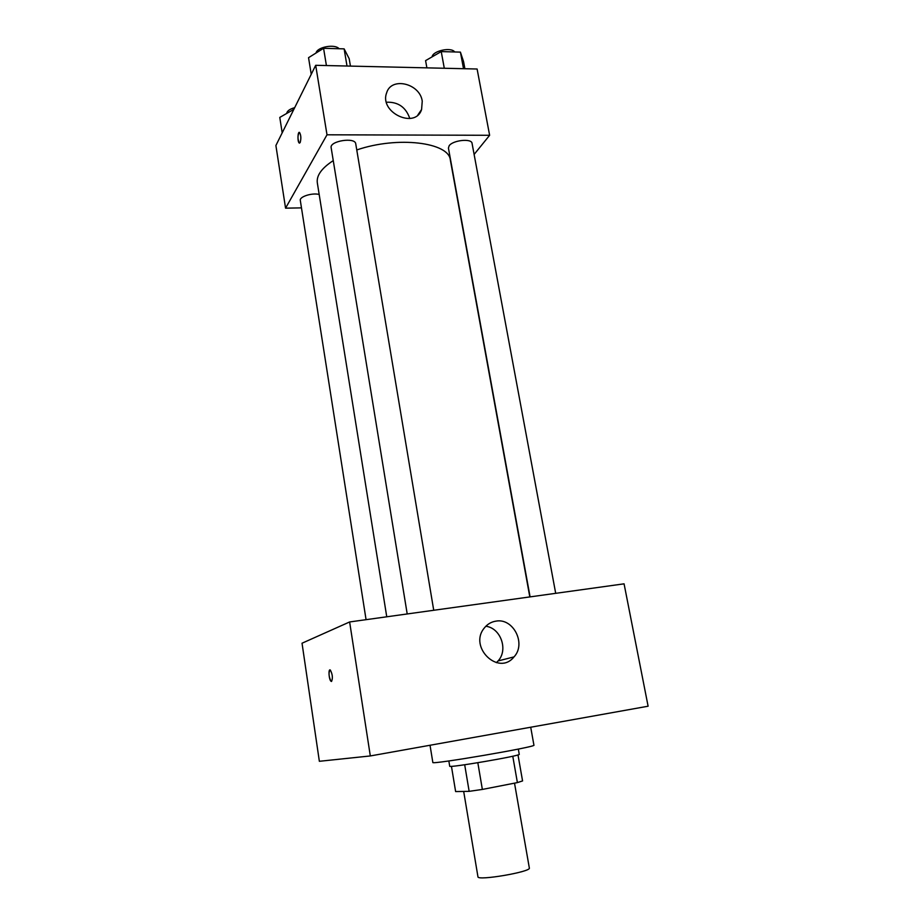 <?xml version="1.0" encoding="UTF-8"?>
<svg xmlns="http://www.w3.org/2000/svg" width="924" height="924" viewBox="0 0 924 924"><rect width="100%" height="100%" fill="white"/><g stroke="black" fill="none" stroke-linecap="round" stroke-linejoin="round"><path stroke-width="1.39" d="M463.686 791.441L477.951 876.784C477.165 881.092 531.519 871.806 529.337 868.006L514.518 783.159M512.774 756.213L517.394 782.593L482.363 789.431L469.149 791.348L455.624 791.568L451.443 766.319M517.394 782.593L522.568 780.93L517.994 754.896M518.329 749.075L519.242 754.319C521.633 755.647 447.909 768.248 449.711 766.204L448.845 760.96M477.824 762.727L482.363 789.431M464.691 764.749L469.149 791.348M430.03 745.252L432.836 762.439C429.891 765.141 537.595 746.731 533.922 745.16L530.711 727.223M349.63 621.956L624.07 583.829L648.105 706.213L370.316 755.947L319.358 761.295L302.033 643.22L349.63 621.956L370.316 755.947M495.922 621.147C513.27 617.717 526.495 643.762 514.01 656.895C498.613 676.437 468.26 646.939 484.338 627.974C487.387 624.15 491.245 621.875 495.922 621.147M485.851 626.253C500.727 627.985 508.489 649.919 498.059 660.949L496.361 662.658M331.566 681.438L331.069 681.311C328.886 679.949 328.124 668.168 330.342 670.062C332.536 674.289 332.94 678.089 331.566 681.438M331.497 681.45L331.069 681.311C328.84 676.934 328.447 673.146 329.914 669.923M386.752 616.793L317.325 182.86C316.331 175.583 321.644 168.168 333.252 160.614M356.768 149.954C397.678 135.874 449.214 142.365 450.358 160.118L529.81 596.916M555.694 593.324L472.06 143.37C471.76 138.184 452.852 140.148 449.145 145.773L448.429 148.071L530.087 596.881M366.066 619.669L300.312 200.462C299.237 196.708 312.185 192.573 319.184 194.467M407.207 613.952L331.15 147.69C329.394 140.979 355.255 136.891 355.74 143.809L433.726 610.267M474.116 154.435L489.628 135.285L327.004 134.8L285.562 208.166L301.467 207.877M489.628 135.285L477.107 69.011L315.696 65.304L275.895 145.518L285.562 208.166M315.696 65.304L327.004 134.8M422.245 101.178L421.587 109.517C415.28 129.499 379.048 112.474 386.625 92.885C391.222 76.496 419.97 83.368 422.245 101.178M300.161 142.562L299.237 143.024C297.343 141.95 297.701 130.908 299.572 132.49C301.039 135.227 301.236 138.577 300.161 142.562M299.526 143.128L299.237 143.024C297.54 138.877 297.563 135.331 299.295 132.386M386.428 102.229C398.082 101.755 405.879 107.184 409.817 118.515M464.887 68.734L463.559 61.573L460.418 52.125L441.233 51.582L425.583 60.626L426.888 67.856M460.418 52.125L463.513 68.699M441.233 51.582L444.294 68.261M432.074 56.872C432.744 50.808 451.258 46.778 454.689 51.963M350.439 66.101L349.191 58.709L344.132 48.868L323.573 48.302L308.547 57.681L311.238 74.301M344.132 48.868L347.008 66.02M323.573 48.302L326.415 65.558M316.031 53.003C317.186 46.962 334.834 43.694 339.12 48.729M293.844 109.344L279.787 117.417L282.19 132.837M293.335 109.344L293.462 110.118M286.717 113.282C287.237 110.868 289.893 108.997 294.675 107.669M514.01 656.895L498.059 660.949M417.891 114.934L421.587 109.517"/></g></svg>
